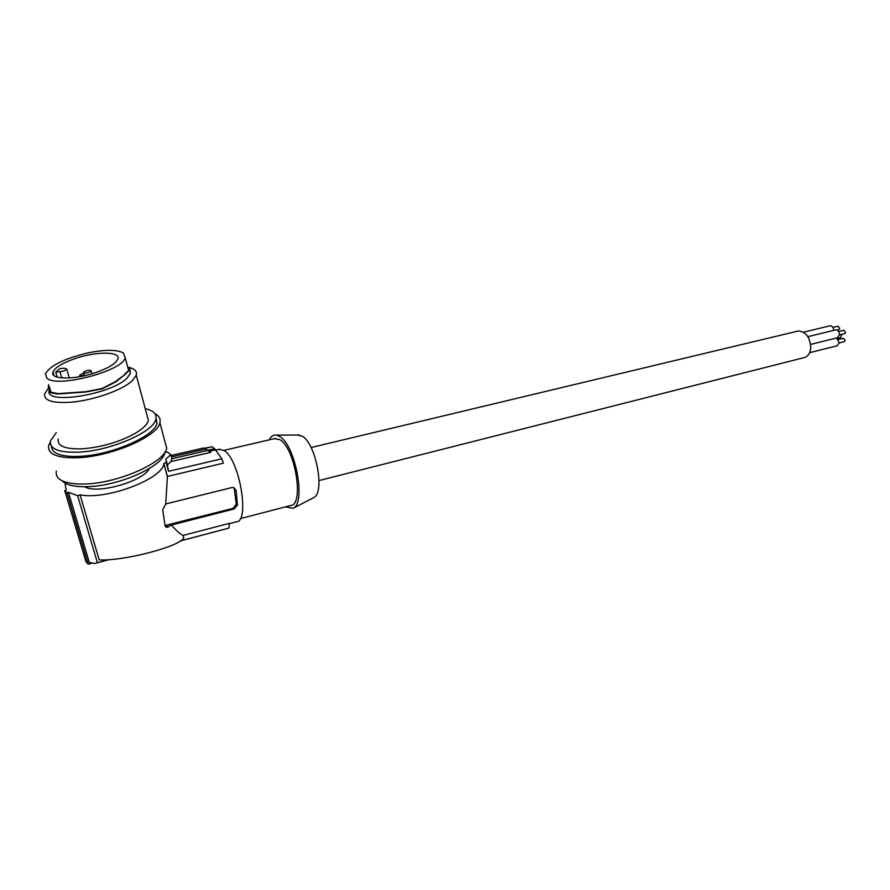 <?xml version="1.0" encoding="UTF-8"?>
<svg xmlns="http://www.w3.org/2000/svg" width="890" height="890" viewBox="0 0 890 890"><rect width="100%" height="100%" fill="white"/><g stroke="black" fill="none" stroke-linecap="round" stroke-linejoin="round"><path stroke-width="1.33" d="M164.817 452.298L167.376 452.031L170.802 454.668L171.881 458.717L170.947 461.565L210.774 452.343L204.822 448.426L211.987 446.78L214.69 448.694L221.81 458.784L223.368 463.167L167.409 476.439L165.74 503.951L231.967 487.553L233.859 487.664L236.05 490.357L237.508 505.075L234.103 508.98L171.436 525.033C176.632 531.019 180.514 534.456 183.073 535.357L183.74 537.838C180.792 546.171 124.01 561.256 99.213 559.888L80.078 494.851L77.664 495.752L68.441 492.259L66.973 492.815L64.748 490.601L66.205 490.056L65.137 484.371L65.76 483.504M204.989 448.382L204.021 447.904L171.013 455.469M83.716 373.11L79.733 375.091C79.877 375.958 81.413 376.025 84.328 375.291M171.881 458.717L207.604 450.474L210.774 452.343M209.829 447.27L208.093 447.525M207.515 450.351L214.69 448.694M209.272 451.319L215.191 449.951M170.947 461.565L167.398 464.903L166.208 460.442M221.81 458.784L168.544 471.311L167.398 464.903M204.021 447.904L205.601 449.072L171.403 456.937M797.384 331.214L798.085 331.047C805.572 331.392 809.811 336.787 810.779 347.245C810.378 353.063 808.153 356.523 804.082 357.635L319.032 480.555M49.217 386.483L50.997 392.223L58.05 393.636L85.796 391.678L101.983 388.585L115.389 381.632L125.423 374.145L116.034 381.721L102.294 388.841L85.707 392.012L57.294 394.025L50.062 392.568L48.249 386.694L48.705 384.725M125.423 374.145L129.762 369.617L127.481 366.191M129.762 369.617L124.567 374.234M87.164 353.085C64.147 358.703 50.252 365.579 45.468 373.7L46.847 378.128C56.738 388.418 123.243 370.874 125.201 357.736L123.265 352.907C116.657 349.447 104.631 349.503 87.164 353.085M285.39 506.888L293.032 508.324L313.536 497.71C325.373 493.383 316.017 443.042 302.01 436.067L297.316 435.01M69.331 377.972L66.761 369.039C65.76 370.351 63.502 371.252 59.986 371.731L55.692 372.053L57.227 377.149M66.761 369.039L64.347 368.226L60.075 368.549L55.692 372.053M70.243 360.339C60.331 364.333 54.59 368.26 52.988 372.109C49.684 379.641 74.137 380.075 95.63 372.632C108.402 368.149 115.8 363.654 117.814 359.137C121.007 351.494 97.032 351.172 75.861 358.325L70.243 360.339M90.769 371.397L91.169 370.885C89.923 369.751 87.509 370.095 83.927 371.909L83.515 372.421C84.773 373.555 87.187 373.222 90.769 371.397M50.997 392.223L50.062 392.568M80.078 494.851C106.511 500.302 162.636 478.931 163.882 463.69L167.409 476.439M170.802 454.668L165.84 459.04L166.208 462.589L163.938 463.445M84.695 486.752C96.977 494.618 143.446 481.368 149.353 468.541M205.601 449.072L207.604 450.474M218.929 449.361L224.191 450.551C239.644 459.54 250.123 522.185 236.262 521.874L229.42 523.654M171.436 525.033L166.541 527.425L164.95 525.211L162.748 509.703L165.74 503.951M168.544 471.311L166.208 462.589M165.006 525.523L233.247 508.312L236.284 504.129L234.126 487.776M77.664 495.752L97.411 562.702L108.992 559.654M180.57 540.82L228.852 528.115L229.464 523.32L183.207 535.413M64.748 490.601L85.963 561.735L88.232 564.204L91.314 563.392M68.441 492.259L89.323 562.513L94.918 563.437L97.411 562.702M66.973 492.815L88.232 564.204M180.381 540.942L228.852 528.115M274.443 438.637L279.76 439.638C295.224 447.703 304.547 505.498 290.529 505.542L240.244 518.648M293.032 508.324C306.416 503.562 295.369 444.522 279.471 436.378L276.512 435.132C273.475 434.609 271.072 436.178 269.292 439.838M164.906 452.165L164.795 452.699C163.159 465.948 120.817 485.417 89.045 486.619L81.813 486.719C72.001 486.352 65.448 484.394 62.178 480.845M56.326 471.099C55.058 478.876 62.534 483.181 78.754 484.038L84.65 484.004C118.303 483.326 164.962 462.377 166.675 448.171L164.806 441.117M50.318 441.963L48.683 445.545C47.37 454.056 56.804 458.128 76.996 457.772C110.838 456.87 158.008 436.356 159.9 422.672C160.745 419.179 159.41 416.342 155.883 414.184L154.882 413.628M51.52 446.257C51.531 452.521 58.673 455.925 72.947 456.47L80.222 456.314C112.218 454.901 155.105 435.9 156.94 423.206L156.084 417.833M56.27 432.629L50.53 440.772C49.306 449.05 58.807 452.843 79.01 452.142C111.039 450.696 153.992 431.772 155.85 419.146C156.963 414.028 153.436 410.535 145.248 408.677M146.961 415.029L148.43 420.503C147.05 425.164 141.465 430.093 131.698 435.288C116.401 442.875 100.047 447.37 82.625 448.771C65.293 449.383 57.138 446.135 58.162 439.026M129.028 367.359L132.521 368.582C135.814 370.173 137.06 372.376 136.248 375.18L132.365 380.608C122.62 390.232 91.748 401.001 69.186 402.347C51.664 403.159 43.521 400.255 44.745 393.636L48.194 388.607M129.795 369.55L130.429 373.399L126.914 378.25C111.595 394.17 46.77 404.972 48.939 391.244M127.982 368.026L128.861 368.627M837.991 339.046L838.68 339.424M835.432 329.945L835.654 329.901C837.946 329.979 839.226 331.57 839.504 334.662L837.423 337.777L810.623 344.408M843.72 330.257L845.5 332.315L844.577 333.683L839.481 334.929M836.511 338L839.237 342.695L837.178 345.776L809.622 352.707M843.431 338.245L845.222 340.303L844.321 341.649L839.214 342.928M829.736 325.885L829.947 325.829C832.128 325.885 833.396 327.386 833.763 330.357M838.002 326.207L839.76 328.254L838.847 329.623L837.001 330.068M841.918 334.34L840.505 337.644L837.334 338.434M115.389 381.632L116.034 381.721M59.986 371.731L61.777 377.939M58.05 393.636L57.294 394.025M234.815 489.433L236.05 490.357M166.319 525.434L168.255 527.147M233.247 508.312L234.103 508.98M236.284 504.129L237.508 505.075M54.056 375.613L52.988 372.109M91.982 373.778L91.169 370.885M204.789 448.282L209.106 447.292M215.436 450.173L219.852 449.15M163.882 463.69L167.431 476.951M183.073 535.357L183.74 537.838M165.273 526.29L166.541 527.425M96.621 562.992L109.403 559.621M223.924 450.373L275.388 438.425M299.385 434.999L276.512 435.132M136.248 375.18L148.43 420.503M130.429 373.399L129.506 369.995M128.561 370.173L125.201 357.736M84.45 375.736L83.638 372.843M838.336 339.513L843.531 338.222M166.675 448.171L159.9 422.672M807.875 336.654L835.654 329.901M803.481 332.193L829.947 325.829M129.606 368.048L132.521 368.582M156.94 423.206L155.85 419.146M311.077 447.548L798.085 331.047M838.614 331.503L843.809 330.234M80.167 376.603L79.844 375.502M832.884 327.442L838.091 326.185"/></g></svg>
